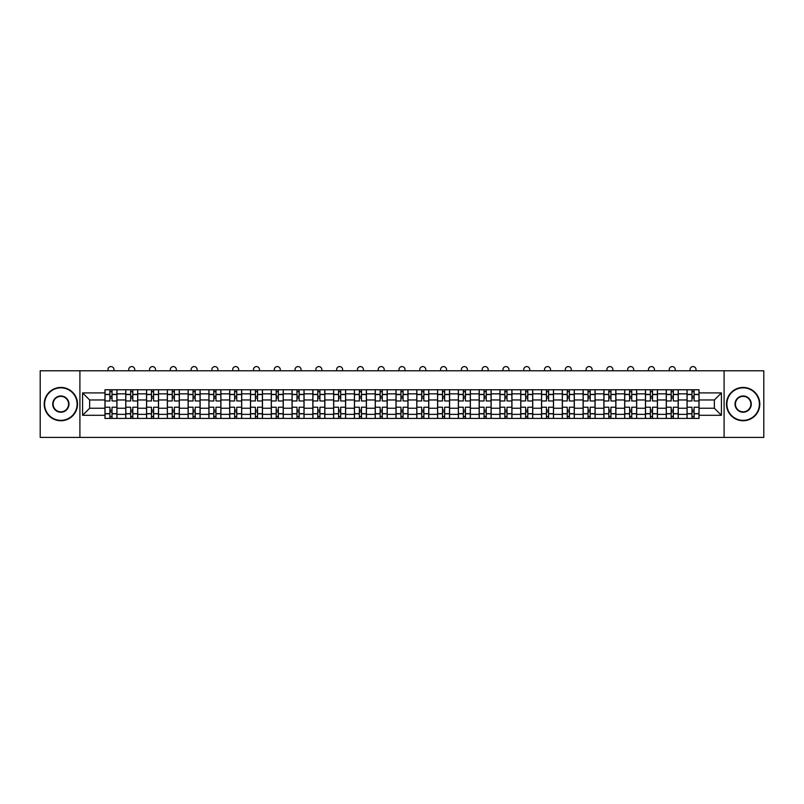 <?xml version="1.0" encoding="UTF-8"?>
<svg xmlns="http://www.w3.org/2000/svg" width="804" height="804" viewBox="0 0 804 804"><rect width="100%" height="100%" fill="white"/><g stroke="black" fill="none" stroke-linecap="round" stroke-linejoin="round"><path stroke-width="1.21" d="M724.092 437.416L763.8 437.416L763.8 370.785L40.2 370.785L40.2 437.416L724.092 437.416L724.092 370.785M125.756 418.422L125.756 393.839L116.962 393.839L116.962 418.422M116.962 393.839L116.962 389.769M125.756 393.839L125.756 389.769M137.745 389.769L137.745 418.422M146.539 418.422L146.539 389.769M158.539 389.769L158.539 418.422M167.332 418.422L167.332 389.769M179.322 389.769L179.322 418.422M188.116 418.422L188.116 389.769M200.116 389.769L200.116 418.422M208.909 418.422L208.909 389.769M220.899 389.769L220.899 418.422M229.693 418.422L229.693 389.769M241.692 389.769L241.692 418.422M250.486 418.422L250.486 389.769M262.476 389.769L262.476 418.422M271.27 418.422L271.27 389.769M283.269 389.769L283.269 418.422M292.063 418.422L292.063 389.769M304.053 389.769L304.053 418.422M312.846 418.422L312.846 389.769M324.846 389.769L324.846 418.422M333.64 418.422L333.64 389.769M345.63 389.769L345.63 418.422M354.423 418.422L354.423 389.769M366.423 389.769L366.423 418.422M375.217 418.422L375.217 389.769M387.206 389.769L387.206 418.422M396 418.422L396 389.769M408 389.769L408 418.422M416.794 418.422L416.794 389.769M428.783 389.769L428.783 418.422M437.577 418.422L437.577 389.769M449.577 389.769L449.577 418.422M458.37 418.422L458.37 389.769M470.36 389.769L470.36 418.422M479.154 418.422L479.154 389.769M491.154 389.769L491.154 418.422M499.947 418.422L499.947 389.769M511.937 389.769L511.937 418.422M520.731 418.422L520.731 389.769M532.73 389.769L532.73 418.422M541.524 418.422L541.524 389.769M553.514 389.769L553.514 418.422M562.308 418.422L562.308 389.769M574.307 389.769L574.307 418.422M583.101 418.422L583.101 389.769M595.091 389.769L595.091 418.422M603.884 418.422L603.884 389.769M615.884 389.769L615.884 418.422M624.678 418.422L624.678 389.769M636.667 389.769L636.667 418.422M645.461 418.422L645.461 389.769M657.461 389.769L657.461 418.422M666.255 418.422L666.255 389.769M678.244 389.769L678.244 418.422M687.038 418.422L687.038 389.769M687.038 408.231L678.244 408.231M666.255 408.231L657.461 408.231M645.461 408.231L636.667 408.231M624.678 408.231L615.884 408.231M603.884 408.231L595.091 408.231M583.101 408.231L574.307 408.231M562.308 408.231L553.514 408.231M541.524 408.231L532.73 408.231M520.731 408.231L511.937 408.231M499.947 408.231L491.154 408.231M479.154 408.231L470.36 408.231M458.37 408.231L449.577 408.231M437.577 408.231L428.783 408.231M416.794 408.231L408 408.231M396 408.231L387.206 408.231M375.217 408.231L366.423 408.231M354.423 408.231L345.63 408.231M333.64 408.231L324.846 408.231M312.846 408.231L304.053 408.231M292.063 408.231L283.269 408.231M271.27 408.231L262.476 408.231M250.486 408.231L241.692 408.231M229.693 408.231L220.899 408.231M208.909 408.231L200.116 408.231M188.116 408.231L179.322 408.231M167.332 408.231L158.539 408.231M146.539 408.231L137.745 408.231M125.756 408.231L116.962 408.231M687.038 399.97L678.244 399.97M666.255 399.97L657.461 399.97M645.461 399.97L636.667 399.97M624.678 399.97L615.884 399.97M603.884 399.97L595.091 399.97M583.101 399.97L574.307 399.97M562.308 399.97L553.514 399.97M541.524 399.97L532.73 399.97M520.731 399.97L511.937 399.97M499.947 399.97L491.154 399.97M479.154 399.97L470.36 399.97M458.37 399.97L449.577 399.97M437.577 399.97L428.783 399.97M416.794 399.97L408 399.97M396 399.97L387.206 399.97M375.217 399.97L366.423 399.97M354.423 399.97L345.63 399.97M333.64 399.97L324.846 399.97M312.846 399.97L304.053 399.97M292.063 399.97L283.269 399.97M271.27 399.97L262.476 399.97M250.486 399.97L241.692 399.97M229.693 399.97L220.899 399.97M208.909 399.97L200.116 399.97M188.116 399.97L179.322 399.97M167.332 399.97L158.539 399.97M146.539 399.97L137.745 399.97M125.756 399.97L116.962 399.97M89.636 408.231L104.962 408.231L104.962 399.97L89.636 399.97L89.636 408.231L82.581 415.296L82.581 392.905L104.962 392.905L104.962 399.97M699.038 399.97L699.038 408.231L714.364 408.231L714.364 399.97L699.038 399.97L699.038 389.769L104.962 389.769L104.962 392.905M699.038 392.905L721.419 392.905L721.419 415.296L699.038 415.296L699.038 408.231M104.962 408.231L104.962 418.422L699.038 418.422L699.038 415.296M104.962 415.296L82.581 415.296M79.908 437.416L79.908 370.785M112.027 416.422L109.897 416.422M109.897 391.769L112.027 391.769M132.811 416.422L130.68 416.422M130.68 391.769L132.811 391.769M153.604 416.422L151.474 416.422M151.474 391.769L153.604 391.769M174.388 416.422L172.257 416.422M172.257 391.769L174.388 391.769M195.181 416.422L193.05 416.422M193.05 391.769L195.181 391.769M215.974 416.422L213.834 416.422M213.834 391.769L215.974 391.769M236.758 416.422L234.627 416.422M234.627 391.769L236.758 391.769M257.551 416.422L255.411 416.422M255.411 391.769L257.551 391.769M278.335 416.422L276.204 416.422M276.204 391.769L278.335 391.769M299.128 416.422L296.988 416.422M296.988 391.769L299.128 391.769M319.912 416.422L317.781 416.422M317.781 391.769L319.912 391.769M340.705 416.422L338.564 416.422M338.564 391.769L340.705 391.769M361.488 416.422L359.358 416.422M359.358 391.769L361.488 391.769M382.282 416.422L380.141 416.422M380.141 391.769L382.282 391.769M403.065 416.422L400.935 416.422M400.935 391.769L403.065 391.769M423.859 416.422L421.718 416.422M421.718 391.769L423.859 391.769M444.642 416.422L442.512 416.422M442.512 391.769L444.642 391.769M465.436 416.422L463.295 416.422M463.295 391.769L465.436 391.769M486.219 416.422L484.088 416.422M484.088 391.769L486.219 391.769M507.012 416.422L504.872 416.422M504.872 391.769L507.012 391.769M527.796 416.422L525.665 416.422M525.665 391.769L527.796 391.769M548.589 416.422L546.449 416.422M546.449 391.769L548.589 391.769M569.373 416.422L567.242 416.422M567.242 391.769L569.373 391.769M590.166 416.422L588.025 416.422M588.025 391.769L590.166 391.769M610.95 416.422L608.819 416.422M608.819 391.769L610.95 391.769M631.743 416.422L629.612 416.422M629.612 391.769L631.743 391.769M652.526 416.422L650.396 416.422M650.396 391.769L652.526 391.769M673.32 416.422L671.189 416.422M671.189 391.769L673.32 391.769M694.103 416.422L691.973 416.422M691.973 391.769L694.103 391.769M82.581 392.905L89.636 399.97M714.364 408.231L721.419 415.296M714.364 399.97L721.419 392.905M116.892 418.422L116.892 400.965L112.027 400.965L112.027 389.769M109.897 389.769L109.897 400.965L105.033 400.965L105.033 389.769M113.957 370.785L113.957 369.589A2.995 2.995 0 0 0 110.962 366.584A2.995 2.995 0 0 0 107.967 369.589L107.967 370.785M116.892 400.965L116.892 389.769M105.033 418.422L105.033 407.226L109.897 407.226L109.897 418.422M112.027 418.422L112.027 407.226L116.892 407.226M109.897 398.04L112.027 398.04M105.033 407.226L105.033 400.965M112.027 410.161L109.897 410.161M112.027 416.693L109.897 416.693M109.897 411.899L112.027 411.899M112.027 396.302L109.897 396.302M109.897 391.508L112.027 391.508M137.675 418.422L137.675 400.965L132.811 400.965L132.811 389.769M130.68 389.769L130.68 400.965L125.816 400.965L125.816 389.769M134.75 370.785L134.75 369.589A2.995 2.995 0 0 0 131.745 366.584A2.995 2.995 0 0 0 128.751 369.589L128.751 370.785M137.675 400.965L137.675 389.769M125.816 418.422L125.816 407.226L130.68 407.226L130.68 418.422M132.811 418.422L132.811 407.226L137.675 407.226M130.68 398.04L132.811 398.04M125.816 407.226L125.816 400.965M132.811 410.161L130.68 410.161M132.811 416.693L130.68 416.693M130.68 411.899L132.811 411.899M132.811 396.302L130.68 396.302M130.68 391.508L132.811 391.508M158.468 418.422L158.468 400.965L153.604 400.965L153.604 389.769M151.474 389.769L151.474 400.965L146.609 400.965L146.609 389.769M155.534 370.785L155.534 369.589A2.995 2.995 0 0 0 152.539 366.584A2.995 2.995 0 0 0 149.544 369.589L149.544 370.785M158.468 400.965L158.468 389.769M146.609 418.422L146.609 407.226L151.474 407.226L151.474 418.422M153.604 418.422L153.604 407.226L158.468 407.226M151.474 398.04L153.604 398.04M146.609 407.226L146.609 400.965M153.604 410.161L151.474 410.161M153.604 416.693L151.474 416.693M151.474 411.899L153.604 411.899M153.604 396.302L151.474 396.302M151.474 391.508L153.604 391.508M179.252 418.422L179.252 400.965L174.388 400.965L174.388 389.769M172.257 389.769L172.257 400.965L167.393 400.965L167.393 389.769M176.327 370.785L176.327 369.589A2.995 2.995 0 0 0 173.322 366.584A2.995 2.995 0 0 0 170.327 369.589L170.327 370.785M179.252 400.965L179.252 389.769M167.393 418.422L167.393 407.226L172.257 407.226L172.257 418.422M174.388 418.422L174.388 407.226L179.252 407.226M172.257 398.04L174.388 398.04M167.393 407.226L167.393 400.965M174.388 410.161L172.257 410.161M174.388 416.693L172.257 416.693M172.257 411.899L174.388 411.899M174.388 396.302L172.257 396.302M172.257 391.508L174.388 391.508M200.045 418.422L200.045 400.965L195.181 400.965L195.181 389.769M193.05 389.769L193.05 400.965L188.186 400.965L188.186 389.769M197.111 370.785L197.111 369.589A2.995 2.995 0 0 0 194.116 366.584A2.995 2.995 0 0 0 191.121 369.589L191.121 370.785M200.045 400.965L200.045 389.769M188.186 418.422L188.186 407.226L193.05 407.226L193.05 418.422M195.181 418.422L195.181 407.226L200.045 407.226M193.05 398.04L195.181 398.04M188.186 407.226L188.186 400.965M195.181 410.161L193.05 410.161M195.181 416.693L193.05 416.693M193.05 411.899L195.181 411.899M195.181 396.302L193.05 396.302M193.05 391.508L195.181 391.508M220.829 418.422L220.829 400.965L215.974 400.965L215.974 389.769M213.834 389.769L213.834 400.965L208.97 400.965L208.97 389.769M217.904 370.785L217.904 369.589A2.995 2.995 0 0 0 214.899 366.584A2.995 2.995 0 0 0 211.904 369.589L211.904 370.785M220.829 400.965L220.829 389.769M208.97 418.422L208.97 407.226L213.834 407.226L213.834 418.422M215.974 418.422L215.974 407.226L220.829 407.226M213.834 398.04L215.974 398.04M208.97 407.226L208.97 400.965M215.974 410.161L213.834 410.161M215.974 416.693L213.834 416.693M213.834 411.899L215.974 411.899M215.974 396.302L213.834 396.302M213.834 391.508L215.974 391.508M60.853 420.361A16.261 16.261 0 0 0 77.114 404.1A16.261 16.261 0 0 0 60.853 387.84A16.261 16.261 0 0 0 44.602 404.1A16.261 16.261 0 0 0 60.853 420.361M60.853 387.438A16.653 16.653 0 0 1 77.516 404.1A16.653 16.653 0 0 1 60.853 420.753A16.653 16.653 0 0 1 44.2 404.1A16.653 16.653 0 0 1 60.853 387.438M60.853 412.231A8.13 8.13 0 0 1 52.722 404.1A8.13 8.13 0 0 1 60.853 395.97A8.13 8.13 0 0 1 68.983 404.1A8.13 8.13 0 0 1 60.853 412.231M60.853 396.372A7.728 7.728 0 0 0 53.124 404.1A7.728 7.728 0 0 0 60.853 411.829A7.728 7.728 0 0 0 68.581 404.1A7.728 7.728 0 0 0 60.853 396.372M743.147 420.361A16.261 16.261 0 0 0 759.398 404.1A16.261 16.261 0 0 0 743.147 387.84A16.261 16.261 0 0 0 726.886 404.1A16.261 16.261 0 0 0 743.147 420.361M743.147 387.438A16.653 16.653 0 0 1 759.8 404.1A16.653 16.653 0 0 1 743.147 420.753A16.653 16.653 0 0 1 726.484 404.1A16.653 16.653 0 0 1 743.147 387.438M743.147 412.231A8.13 8.13 0 0 1 735.017 404.1A8.13 8.13 0 0 1 743.147 395.97A8.13 8.13 0 0 1 751.278 404.1A8.13 8.13 0 0 1 743.147 412.231M743.147 396.372A7.728 7.728 0 0 0 735.419 404.1A7.728 7.728 0 0 0 743.147 411.829A7.728 7.728 0 0 0 750.876 404.1A7.728 7.728 0 0 0 743.147 396.372M241.622 418.422L241.622 400.965L236.758 400.965L236.758 389.769M234.627 389.769L234.627 400.965L229.763 400.965L229.763 389.769M238.687 370.785L238.687 369.589A2.995 2.995 0 0 0 235.693 366.584A2.995 2.995 0 0 0 232.698 369.589L232.698 370.785M241.622 400.965L241.622 389.769M229.763 418.422L229.763 407.226L234.627 407.226L234.627 418.422M236.758 418.422L236.758 407.226L241.622 407.226M234.627 398.04L236.758 398.04M229.763 407.226L229.763 400.965M236.758 410.161L234.627 410.161M236.758 416.693L234.627 416.693M234.627 411.899L236.758 411.899M236.758 396.302L234.627 396.302M234.627 391.508L236.758 391.508M262.406 418.422L262.406 400.965L257.551 400.965L257.551 389.769M255.411 389.769L255.411 400.965L250.546 400.965L250.546 389.769M259.481 370.785L259.481 369.589A2.995 2.995 0 0 0 256.476 366.584A2.995 2.995 0 0 0 253.481 369.589L253.481 370.785M262.406 400.965L262.406 389.769M250.546 418.422L250.546 407.226L255.411 407.226L255.411 418.422M257.551 418.422L257.551 407.226L262.406 407.226M255.411 398.04L257.551 398.04M250.546 407.226L250.546 400.965M257.551 410.161L255.411 410.161M257.551 416.693L255.411 416.693M255.411 411.899L257.551 411.899M257.551 396.302L255.411 396.302M255.411 391.508L257.551 391.508M283.199 418.422L283.199 400.965L278.335 400.965L278.335 389.769M276.204 389.769L276.204 400.965L271.34 400.965L271.34 389.769M280.264 370.785L280.264 369.589A2.995 2.995 0 0 0 277.269 366.584A2.995 2.995 0 0 0 274.275 369.589L274.275 370.785M283.199 400.965L283.199 389.769M271.34 418.422L271.34 407.226L276.204 407.226L276.204 418.422M278.335 418.422L278.335 407.226L283.199 407.226M276.204 398.04L278.335 398.04M271.34 407.226L271.34 400.965M278.335 410.161L276.204 410.161M278.335 416.693L276.204 416.693M276.204 411.899L278.335 411.899M278.335 396.302L276.204 396.302M276.204 391.508L278.335 391.508M303.992 418.422L303.992 400.965L299.128 400.965L299.128 389.769M296.988 389.769L296.988 400.965L292.123 400.965L292.123 389.769M301.058 370.785L301.058 369.589A2.995 2.995 0 0 0 298.053 366.584A2.995 2.995 0 0 0 295.058 369.589L295.058 370.785M303.992 400.965L303.992 389.769M292.123 418.422L292.123 407.226L296.988 407.226L296.988 418.422M299.128 418.422L299.128 407.226L303.992 407.226M296.988 398.04L299.128 398.04M292.123 407.226L292.123 400.965M299.128 410.161L296.988 410.161M299.128 416.693L296.988 416.693M296.988 411.899L299.128 411.899M299.128 396.302L296.988 396.302M296.988 391.508L299.128 391.508M324.776 418.422L324.776 400.965L319.912 400.965L319.912 389.769M317.781 389.769L317.781 400.965L312.917 400.965L312.917 389.769M321.841 370.785L321.841 369.589A2.995 2.995 0 0 0 318.846 366.584A2.995 2.995 0 0 0 315.851 369.589L315.851 370.785M324.776 400.965L324.776 389.769M312.917 418.422L312.917 407.226L317.781 407.226L317.781 418.422M319.912 418.422L319.912 407.226L324.776 407.226M317.781 398.04L319.912 398.04M312.917 407.226L312.917 400.965M319.912 410.161L317.781 410.161M319.912 416.693L317.781 416.693M317.781 411.899L319.912 411.899M319.912 396.302L317.781 396.302M317.781 391.508L319.912 391.508M345.569 418.422L345.569 400.965L340.705 400.965L340.705 389.769M338.564 389.769L338.564 400.965L333.7 400.965L333.7 389.769M342.635 370.785L342.635 369.589A2.995 2.995 0 0 0 339.63 366.584A2.995 2.995 0 0 0 336.635 369.589L336.635 370.785M345.569 400.965L345.569 389.769M333.7 418.422L333.7 407.226L338.564 407.226L338.564 418.422M340.705 418.422L340.705 407.226L345.569 407.226M338.564 398.04L340.705 398.04M333.7 407.226L333.7 400.965M340.705 410.161L338.564 410.161M340.705 416.693L338.564 416.693M338.564 411.899L340.705 411.899M340.705 396.302L338.564 396.302M338.564 391.508L340.705 391.508M366.353 418.422L366.353 400.965L361.488 400.965L361.488 389.769M359.358 389.769L359.358 400.965L354.494 400.965L354.494 389.769M363.418 370.785L363.418 369.589A2.995 2.995 0 0 0 360.423 366.584A2.995 2.995 0 0 0 357.428 369.589L357.428 370.785M366.353 400.965L366.353 389.769M354.494 418.422L354.494 407.226L359.358 407.226L359.358 418.422M361.488 418.422L361.488 407.226L366.353 407.226M359.358 398.04L361.488 398.04M354.494 407.226L354.494 400.965M361.488 410.161L359.358 410.161M361.488 416.693L359.358 416.693M359.358 411.899L361.488 411.899M361.488 396.302L359.358 396.302M359.358 391.508L361.488 391.508M387.146 418.422L387.146 400.965L382.282 400.965L382.282 389.769M380.141 389.769L380.141 400.965L375.277 400.965L375.277 389.769M384.211 370.785L384.211 369.589A2.995 2.995 0 0 0 381.207 366.584A2.995 2.995 0 0 0 378.212 369.589L378.212 370.785M387.146 400.965L387.146 389.769M375.277 418.422L375.277 407.226L380.141 407.226L380.141 418.422M382.282 418.422L382.282 407.226L387.146 407.226M380.141 398.04L382.282 398.04M375.277 407.226L375.277 400.965M382.282 410.161L380.141 410.161M382.282 416.693L380.141 416.693M380.141 411.899L382.282 411.899M382.282 396.302L380.141 396.302M380.141 391.508L382.282 391.508M407.929 418.422L407.929 400.965L403.065 400.965L403.065 389.769M400.935 389.769L400.935 400.965L396.07 400.965L396.07 389.769M404.995 370.785L404.995 369.589A2.995 2.995 0 0 0 402 366.584A2.995 2.995 0 0 0 399.005 369.589L399.005 370.785M407.929 400.965L407.929 389.769M396.07 418.422L396.07 407.226L400.935 407.226L400.935 418.422M403.065 418.422L403.065 407.226L407.929 407.226M400.935 398.04L403.065 398.04M396.07 407.226L396.07 400.965M403.065 410.161L400.935 410.161M403.065 416.693L400.935 416.693M400.935 411.899L403.065 411.899M403.065 396.302L400.935 396.302M400.935 391.508L403.065 391.508M428.723 418.422L428.723 400.965L423.859 400.965L423.859 389.769M421.718 389.769L421.718 400.965L416.854 400.965L416.854 389.769M425.788 370.785L425.788 369.589A2.995 2.995 0 0 0 422.793 366.584A2.995 2.995 0 0 0 419.788 369.589L419.788 370.785M428.723 400.965L428.723 389.769M416.854 418.422L416.854 407.226L421.718 407.226L421.718 418.422M423.859 418.422L423.859 407.226L428.723 407.226M421.718 398.04L423.859 398.04M416.854 407.226L416.854 400.965M423.859 410.161L421.718 410.161M423.859 416.693L421.718 416.693M421.718 411.899L423.859 411.899M423.859 396.302L421.718 396.302M421.718 391.508L423.859 391.508M449.506 418.422L449.506 400.965L444.642 400.965L444.642 389.769M442.512 389.769L442.512 400.965L437.647 400.965L437.647 389.769M446.572 370.785L446.572 369.589A2.995 2.995 0 0 0 443.577 366.584A2.995 2.995 0 0 0 440.582 369.589L440.582 370.785M449.506 400.965L449.506 389.769M437.647 418.422L437.647 407.226L442.512 407.226L442.512 418.422M444.642 418.422L444.642 407.226L449.506 407.226M442.512 398.04L444.642 398.04M437.647 407.226L437.647 400.965M444.642 410.161L442.512 410.161M444.642 416.693L442.512 416.693M442.512 411.899L444.642 411.899M444.642 396.302L442.512 396.302M442.512 391.508L444.642 391.508M470.3 418.422L470.3 400.965L465.436 400.965L465.436 389.769M463.295 389.769L463.295 400.965L458.431 400.965L458.431 389.769M467.365 370.785L467.365 369.589A2.995 2.995 0 0 0 464.37 366.584A2.995 2.995 0 0 0 461.365 369.589L461.365 370.785M470.3 400.965L470.3 389.769M458.431 418.422L458.431 407.226L463.295 407.226L463.295 418.422M465.436 418.422L465.436 407.226L470.3 407.226M463.295 398.04L465.436 398.04M458.431 407.226L458.431 400.965M465.436 410.161L463.295 410.161M465.436 416.693L463.295 416.693M463.295 411.899L465.436 411.899M465.436 396.302L463.295 396.302M463.295 391.508L465.436 391.508M491.083 418.422L491.083 400.965L486.219 400.965L486.219 389.769M484.088 389.769L484.088 400.965L479.224 400.965L479.224 389.769M488.149 370.785L488.149 369.589A2.995 2.995 0 0 0 485.154 366.584A2.995 2.995 0 0 0 482.159 369.589L482.159 370.785M491.083 400.965L491.083 389.769M479.224 418.422L479.224 407.226L484.088 407.226L484.088 418.422M486.219 418.422L486.219 407.226L491.083 407.226M484.088 398.04L486.219 398.04M479.224 407.226L479.224 400.965M486.219 410.161L484.088 410.161M486.219 416.693L484.088 416.693M484.088 411.899L486.219 411.899M486.219 396.302L484.088 396.302M484.088 391.508L486.219 391.508M511.877 418.422L511.877 400.965L507.012 400.965L507.012 389.769M504.872 389.769L504.872 400.965L500.008 400.965L500.008 389.769M508.942 370.785L508.942 369.589A2.995 2.995 0 0 0 505.947 366.584A2.995 2.995 0 0 0 502.942 369.589L502.942 370.785M511.877 400.965L511.877 389.769M500.008 418.422L500.008 407.226L504.872 407.226L504.872 418.422M507.012 418.422L507.012 407.226L511.877 407.226M504.872 398.04L507.012 398.04M500.008 407.226L500.008 400.965M507.012 410.161L504.872 410.161M507.012 416.693L504.872 416.693M504.872 411.899L507.012 411.899M507.012 396.302L504.872 396.302M504.872 391.508L507.012 391.508M532.66 418.422L532.66 400.965L527.796 400.965L527.796 389.769M525.665 389.769L525.665 400.965L520.801 400.965L520.801 389.769M529.725 370.785L529.725 369.589A2.995 2.995 0 0 0 526.731 366.584A2.995 2.995 0 0 0 523.736 369.589L523.736 370.785M532.66 400.965L532.66 389.769M520.801 418.422L520.801 407.226L525.665 407.226L525.665 418.422M527.796 418.422L527.796 407.226L532.66 407.226M525.665 398.04L527.796 398.04M520.801 407.226L520.801 400.965M527.796 410.161L525.665 410.161M527.796 416.693L525.665 416.693M525.665 411.899L527.796 411.899M527.796 396.302L525.665 396.302M525.665 391.508L527.796 391.508M553.453 418.422L553.453 400.965L548.589 400.965L548.589 389.769M546.449 389.769L546.449 400.965L541.594 400.965L541.594 389.769M550.519 370.785L550.519 369.589A2.995 2.995 0 0 0 547.524 366.584A2.995 2.995 0 0 0 544.519 369.589L544.519 370.785M553.453 400.965L553.453 389.769M541.594 418.422L541.594 407.226L546.449 407.226L546.449 418.422M548.589 418.422L548.589 407.226L553.453 407.226M546.449 398.04L548.589 398.04M541.594 407.226L541.594 400.965M548.589 410.161L546.449 410.161M548.589 416.693L546.449 416.693M546.449 411.899L548.589 411.899M548.589 396.302L546.449 396.302M546.449 391.508L548.589 391.508M574.237 418.422L574.237 400.965L569.373 400.965L569.373 389.769M567.242 389.769L567.242 400.965L562.378 400.965L562.378 389.769M571.302 370.785L571.302 369.589A2.995 2.995 0 0 0 568.307 366.584A2.995 2.995 0 0 0 565.312 369.589L565.312 370.785M574.237 400.965L574.237 389.769M562.378 418.422L562.378 407.226L567.242 407.226L567.242 418.422M569.373 418.422L569.373 407.226L574.237 407.226M567.242 398.04L569.373 398.04M562.378 407.226L562.378 400.965M569.373 410.161L567.242 410.161M569.373 416.693L567.242 416.693M567.242 411.899L569.373 411.899M569.373 396.302L567.242 396.302M567.242 391.508L569.373 391.508M595.03 418.422L595.03 400.965L590.166 400.965L590.166 389.769M588.025 389.769L588.025 400.965L583.171 400.965L583.171 389.769M592.096 370.785L592.096 369.589A2.995 2.995 0 0 0 589.101 366.584A2.995 2.995 0 0 0 586.096 369.589L586.096 370.785M595.03 400.965L595.03 389.769M583.171 418.422L583.171 407.226L588.025 407.226L588.025 418.422M590.166 418.422L590.166 407.226L595.03 407.226M588.025 398.04L590.166 398.04M583.171 407.226L583.171 400.965M590.166 410.161L588.025 410.161M590.166 416.693L588.025 416.693M588.025 411.899L590.166 411.899M590.166 396.302L588.025 396.302M588.025 391.508L590.166 391.508M615.814 418.422L615.814 400.965L610.95 400.965L610.95 389.769M608.819 389.769L608.819 400.965L603.955 400.965L603.955 389.769M612.879 370.785L612.879 369.589A2.995 2.995 0 0 0 609.884 366.584A2.995 2.995 0 0 0 606.889 369.589L606.889 370.785M615.814 400.965L615.814 389.769M603.955 418.422L603.955 407.226L608.819 407.226L608.819 418.422M610.95 418.422L610.95 407.226L615.814 407.226M608.819 398.04L610.95 398.04M603.955 407.226L603.955 400.965M610.95 410.161L608.819 410.161M610.95 416.693L608.819 416.693M608.819 411.899L610.95 411.899M610.95 396.302L608.819 396.302M608.819 391.508L610.95 391.508M636.607 418.422L636.607 400.965L631.743 400.965L631.743 389.769M629.612 389.769L629.612 400.965L624.748 400.965L624.748 389.769M633.673 370.785L633.673 369.589A2.995 2.995 0 0 0 630.678 366.584A2.995 2.995 0 0 0 627.673 369.589L627.673 370.785M636.607 400.965L636.607 389.769M624.748 418.422L624.748 407.226L629.612 407.226L629.612 418.422M631.743 418.422L631.743 407.226L636.607 407.226M629.612 398.04L631.743 398.04M624.748 407.226L624.748 400.965M631.743 410.161L629.612 410.161M631.743 416.693L629.612 416.693M629.612 411.899L631.743 411.899M631.743 396.302L629.612 396.302M629.612 391.508L631.743 391.508M657.391 418.422L657.391 400.965L652.526 400.965L652.526 389.769M650.396 389.769L650.396 400.965L645.532 400.965L645.532 389.769M654.456 370.785L654.456 369.589A2.995 2.995 0 0 0 651.461 366.584A2.995 2.995 0 0 0 648.466 369.589L648.466 370.785M657.391 400.965L657.391 389.769M645.532 418.422L645.532 407.226L650.396 407.226L650.396 418.422M652.526 418.422L652.526 407.226L657.391 407.226M650.396 398.04L652.526 398.04M645.532 407.226L645.532 400.965M652.526 410.161L650.396 410.161M652.526 416.693L650.396 416.693M650.396 411.899L652.526 411.899M652.526 396.302L650.396 396.302M650.396 391.508L652.526 391.508M678.184 418.422L678.184 400.965L673.32 400.965L673.32 389.769M671.189 389.769L671.189 400.965L666.325 400.965L666.325 389.769M675.249 370.785L675.249 369.589A2.995 2.995 0 0 0 672.255 366.584A2.995 2.995 0 0 0 669.25 369.589L669.25 370.785M678.184 400.965L678.184 389.769M666.325 418.422L666.325 407.226L671.189 407.226L671.189 418.422M673.32 418.422L673.32 407.226L678.184 407.226M671.189 398.04L673.32 398.04M666.325 407.226L666.325 400.965M673.32 410.161L671.189 410.161M673.32 416.693L671.189 416.693M671.189 411.899L673.32 411.899M673.32 396.302L671.189 396.302M671.189 391.508L673.32 391.508M698.967 418.422L698.967 400.965L694.103 400.965L694.103 389.769M691.973 389.769L691.973 400.965L687.108 400.965L687.108 389.769M696.033 370.785L696.033 369.589A2.995 2.995 0 0 0 693.038 366.584A2.995 2.995 0 0 0 690.043 369.589L690.043 370.785M698.967 400.965L698.967 389.769M687.108 418.422L687.108 407.226L691.973 407.226L691.973 418.422M694.103 418.422L694.103 407.226L698.967 407.226M691.973 398.04L694.103 398.04M687.108 407.226L687.108 400.965M694.103 410.161L691.973 410.161M694.103 416.693L691.973 416.693M691.973 411.899L694.103 411.899M694.103 396.302L691.973 396.302M691.973 391.508L694.103 391.508M666.255 393.839L657.461 393.839M645.461 393.839L636.667 393.839M624.678 393.839L615.884 393.839M603.884 393.839L595.091 393.839M583.101 393.839L574.307 393.839M562.308 393.839L553.514 393.839M541.524 393.839L532.73 393.839M520.731 393.839L511.937 393.839M499.947 393.839L491.154 393.839M479.154 393.839L470.36 393.839M458.37 393.839L449.577 393.839M437.577 393.839L428.783 393.839M416.794 393.839L408 393.839M396 393.839L387.206 393.839M375.217 393.839L366.423 393.839M354.423 393.839L345.63 393.839M333.64 393.839L324.846 393.839M312.846 393.839L304.053 393.839M292.063 393.839L283.269 393.839M271.27 393.839L262.476 393.839M250.486 393.839L241.692 393.839M229.693 393.839L220.899 393.839M208.909 393.839L200.116 393.839M188.116 393.839L179.322 393.839M167.332 393.839L158.539 393.839M146.539 393.839L137.745 393.839M687.038 393.839L678.244 393.839M666.255 414.361L657.461 414.361M645.461 414.361L636.667 414.361M624.678 414.361L615.884 414.361M603.884 414.361L595.091 414.361M583.101 414.361L574.307 414.361M562.308 414.361L553.514 414.361M541.524 414.361L532.73 414.361M520.731 414.361L511.937 414.361M499.947 414.361L491.154 414.361M479.154 414.361L470.36 414.361M458.37 414.361L449.577 414.361M437.577 414.361L428.783 414.361M416.794 414.361L408 414.361M396 414.361L387.206 414.361M375.217 414.361L366.423 414.361M354.423 414.361L345.63 414.361M333.64 414.361L324.846 414.361M312.846 414.361L304.053 414.361M292.063 414.361L283.269 414.361M271.27 414.361L262.476 414.361M250.486 414.361L241.692 414.361M229.693 414.361L220.899 414.361M208.909 414.361L200.116 414.361M188.116 414.361L179.322 414.361M167.332 414.361L158.539 414.361M146.539 414.361L137.745 414.361M125.756 414.361L116.962 414.361M687.038 414.361L678.244 414.361M116.892 394.372L112.027 394.372M109.897 394.372L105.033 394.372M109.897 394.553L105.033 394.553M109.897 413.648L105.033 413.648M109.897 413.829L105.033 413.829M116.892 413.829L112.027 413.829M116.892 394.553L112.027 394.553M116.892 413.648L112.027 413.648M137.675 394.372L132.811 394.372M130.68 394.372L125.816 394.372M130.68 394.553L125.816 394.553M130.68 413.648L125.816 413.648M130.68 413.829L125.816 413.829M137.675 413.829L132.811 413.829M137.675 394.553L132.811 394.553M137.675 413.648L132.811 413.648M158.468 394.372L153.604 394.372M151.474 394.372L146.609 394.372M151.474 394.553L146.609 394.553M151.474 413.648L146.609 413.648M151.474 413.829L146.609 413.829M158.468 413.829L153.604 413.829M158.468 394.553L153.604 394.553M158.468 413.648L153.604 413.648M179.252 394.372L174.388 394.372M172.257 394.372L167.393 394.372M172.257 394.553L167.393 394.553M172.257 413.648L167.393 413.648M172.257 413.829L167.393 413.829M179.252 413.829L174.388 413.829M179.252 394.553L174.388 394.553M179.252 413.648L174.388 413.648M200.045 394.372L195.181 394.372M193.05 394.372L188.186 394.372M193.05 394.553L188.186 394.553M193.05 413.648L188.186 413.648M193.05 413.829L188.186 413.829M200.045 413.829L195.181 413.829M200.045 394.553L195.181 394.553M200.045 413.648L195.181 413.648M220.829 394.372L215.974 394.372M213.834 394.372L208.97 394.372M213.834 394.553L208.97 394.553M213.834 413.648L208.97 413.648M213.834 413.829L208.97 413.829M220.829 413.829L215.974 413.829M220.829 394.553L215.974 394.553M220.829 413.648L215.974 413.648M241.622 394.372L236.758 394.372M234.627 394.372L229.763 394.372M234.627 394.553L229.763 394.553M234.627 413.648L229.763 413.648M234.627 413.829L229.763 413.829M241.622 413.829L236.758 413.829M241.622 394.553L236.758 394.553M241.622 413.648L236.758 413.648M262.406 394.372L257.551 394.372M255.411 394.372L250.546 394.372M255.411 394.553L250.546 394.553M255.411 413.648L250.546 413.648M255.411 413.829L250.546 413.829M262.406 413.829L257.551 413.829M262.406 394.553L257.551 394.553M262.406 413.648L257.551 413.648M283.199 394.372L278.335 394.372M276.204 394.372L271.34 394.372M276.204 394.553L271.34 394.553M276.204 413.648L271.34 413.648M276.204 413.829L271.34 413.829M283.199 413.829L278.335 413.829M283.199 394.553L278.335 394.553M283.199 413.648L278.335 413.648M303.992 394.372L299.128 394.372M296.988 394.372L292.123 394.372M296.988 394.553L292.123 394.553M296.988 413.648L292.123 413.648M296.988 413.829L292.123 413.829M303.992 413.829L299.128 413.829M303.992 394.553L299.128 394.553M303.992 413.648L299.128 413.648M324.776 394.372L319.912 394.372M317.781 394.372L312.917 394.372M317.781 394.553L312.917 394.553M317.781 413.648L312.917 413.648M317.781 413.829L312.917 413.829M324.776 413.829L319.912 413.829M324.776 394.553L319.912 394.553M324.776 413.648L319.912 413.648M345.569 394.372L340.705 394.372M338.564 394.372L333.7 394.372M338.564 394.553L333.7 394.553M338.564 413.648L333.7 413.648M338.564 413.829L333.7 413.829M345.569 413.829L340.705 413.829M345.569 394.553L340.705 394.553M345.569 413.648L340.705 413.648M366.353 394.372L361.488 394.372M359.358 394.372L354.494 394.372M359.358 394.553L354.494 394.553M359.358 413.648L354.494 413.648M359.358 413.829L354.494 413.829M366.353 413.829L361.488 413.829M366.353 394.553L361.488 394.553M366.353 413.648L361.488 413.648M387.146 394.372L382.282 394.372M380.141 394.372L375.277 394.372M380.141 394.553L375.277 394.553M380.141 413.648L375.277 413.648M380.141 413.829L375.277 413.829M387.146 413.829L382.282 413.829M387.146 394.553L382.282 394.553M387.146 413.648L382.282 413.648M407.929 394.372L403.065 394.372M400.935 394.372L396.07 394.372M400.935 394.553L396.07 394.553M400.935 413.648L396.07 413.648M400.935 413.829L396.07 413.829M407.929 413.829L403.065 413.829M407.929 394.553L403.065 394.553M407.929 413.648L403.065 413.648M428.723 394.372L423.859 394.372M421.718 394.372L416.854 394.372M421.718 394.553L416.854 394.553M421.718 413.648L416.854 413.648M421.718 413.829L416.854 413.829M428.723 413.829L423.859 413.829M428.723 394.553L423.859 394.553M428.723 413.648L423.859 413.648M449.506 394.372L444.642 394.372M442.512 394.372L437.647 394.372M442.512 394.553L437.647 394.553M442.512 413.648L437.647 413.648M442.512 413.829L437.647 413.829M449.506 413.829L444.642 413.829M449.506 394.553L444.642 394.553M449.506 413.648L444.642 413.648M470.3 394.372L465.436 394.372M463.295 394.372L458.431 394.372M463.295 394.553L458.431 394.553M463.295 413.648L458.431 413.648M463.295 413.829L458.431 413.829M470.3 413.829L465.436 413.829M470.3 394.553L465.436 394.553M470.3 413.648L465.436 413.648M491.083 394.372L486.219 394.372M484.088 394.372L479.224 394.372M484.088 394.553L479.224 394.553M484.088 413.648L479.224 413.648M484.088 413.829L479.224 413.829M491.083 413.829L486.219 413.829M491.083 394.553L486.219 394.553M491.083 413.648L486.219 413.648M511.877 394.372L507.012 394.372M504.872 394.372L500.008 394.372M504.872 394.553L500.008 394.553M504.872 413.648L500.008 413.648M504.872 413.829L500.008 413.829M511.877 413.829L507.012 413.829M511.877 394.553L507.012 394.553M511.877 413.648L507.012 413.648M532.66 394.372L527.796 394.372M525.665 394.372L520.801 394.372M525.665 394.553L520.801 394.553M525.665 413.648L520.801 413.648M525.665 413.829L520.801 413.829M532.66 413.829L527.796 413.829M532.66 394.553L527.796 394.553M532.66 413.648L527.796 413.648M553.453 394.372L548.589 394.372M546.449 394.372L541.594 394.372M546.449 394.553L541.594 394.553M546.449 413.648L541.594 413.648M546.449 413.829L541.594 413.829M553.453 413.829L548.589 413.829M553.453 394.553L548.589 394.553M553.453 413.648L548.589 413.648M574.237 394.372L569.373 394.372M567.242 394.372L562.378 394.372M567.242 394.553L562.378 394.553M567.242 413.648L562.378 413.648M567.242 413.829L562.378 413.829M574.237 413.829L569.373 413.829M574.237 394.553L569.373 394.553M574.237 413.648L569.373 413.648M595.03 394.372L590.166 394.372M588.025 394.372L583.171 394.372M588.025 394.553L583.171 394.553M588.025 413.648L583.171 413.648M588.025 413.829L583.171 413.829M595.03 413.829L590.166 413.829M595.03 394.553L590.166 394.553M595.03 413.648L590.166 413.648M615.814 394.372L610.95 394.372M608.819 394.372L603.955 394.372M608.819 394.553L603.955 394.553M608.819 413.648L603.955 413.648M608.819 413.829L603.955 413.829M615.814 413.829L610.95 413.829M615.814 394.553L610.95 394.553M615.814 413.648L610.95 413.648M636.607 394.372L631.743 394.372M629.612 394.372L624.748 394.372M629.612 394.553L624.748 394.553M629.612 413.648L624.748 413.648M629.612 413.829L624.748 413.829M636.607 413.829L631.743 413.829M636.607 394.553L631.743 394.553M636.607 413.648L631.743 413.648M657.391 394.372L652.526 394.372M650.396 394.372L645.532 394.372M650.396 394.553L645.532 394.553M650.396 413.648L645.532 413.648M650.396 413.829L645.532 413.829M657.391 413.829L652.526 413.829M657.391 394.553L652.526 394.553M657.391 413.648L652.526 413.648M678.184 394.372L673.32 394.372M671.189 394.372L666.325 394.372M671.189 394.553L666.325 394.553M671.189 413.648L666.325 413.648M671.189 413.829L666.325 413.829M678.184 413.829L673.32 413.829M678.184 394.553L673.32 394.553M678.184 413.648L673.32 413.648M698.967 394.372L694.103 394.372M691.973 394.372L687.108 394.372M691.973 394.553L687.108 394.553M691.973 413.648L687.108 413.648M691.973 413.829L687.108 413.829M698.967 413.829L694.103 413.829M698.967 394.553L694.103 394.553M698.967 413.648L694.103 413.648"/></g></svg>
